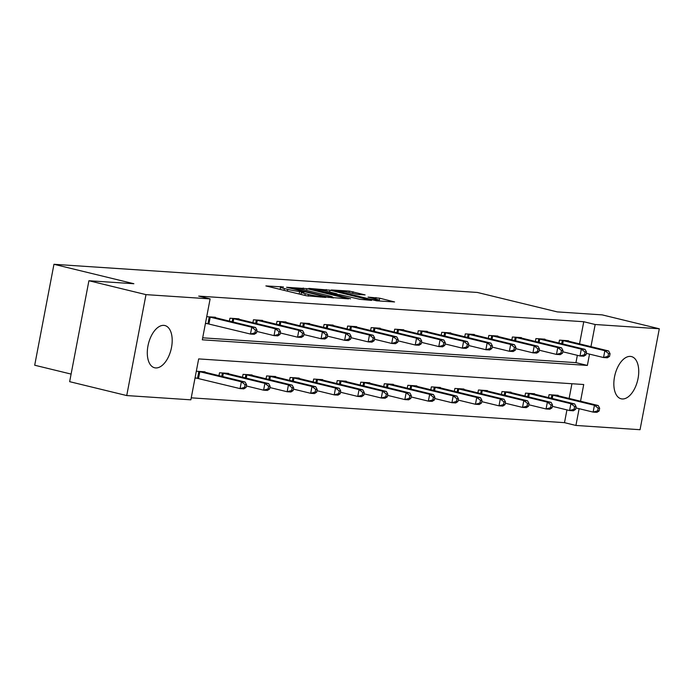<?xml version="1.0" encoding="UTF-8"?>
<svg xmlns="http://www.w3.org/2000/svg" width="694" height="694" viewBox="0 0 694 694"><rect width="100%" height="100%" fill="white"/><g stroke="black" fill="none" stroke-linecap="round" stroke-linejoin="round"><path stroke-width="1.04" d="M283.456 286.969L265.871 285.919L306.21 295.731L325.668 297.422L320.498 296.529A8.753 0.685 10.8 0 1 308.587 294.464L305.221 293.649A8.753 0.685 10.8 0 1 301.37 292.321A8.753 0.685 10.8 0 1 302.792 292.217L304.293 292.044L299.652 291.454A8.753 0.685 10.8 0 1 287.741 289.398L284.384 288.574A8.753 0.685 10.8 0 1 280.523 287.255A8.753 0.685 10.8 0 1 281.946 287.151L283.456 286.969M622.223 398.963A21.731 11.668 -76.3 0 1 621.147 398.798A21.731 11.668 -76.3 0 1 614.719 375.914A21.731 11.668 -76.3 0 1 630.343 356.404A21.731 11.668 -76.3 0 1 631.419 356.569A21.731 11.668 -76.3 0 1 637.855 379.462A21.731 11.668 -76.3 0 1 622.223 398.963M155.69 367.933A21.731 11.668 -76.3 0 1 154.615 367.768A21.731 11.668 -76.3 0 1 148.178 344.875A21.731 11.668 -76.3 0 1 163.81 325.373A21.731 11.668 -76.3 0 1 164.886 325.538A21.731 11.668 -76.3 0 1 171.314 348.423A21.731 11.668 -76.3 0 1 155.69 367.933M365.113 294.915L349.308 291.072L331.385 289.945L376.66 300.814L394.574 301.942L379.705 298.203L368.054 297.101L376.044 299.157A7.313 0.573 10.8 0 1 379.262 300.268A7.313 0.573 10.8 0 1 375.437 300.051A7.313 0.573 10.8 0 1 368.115 298.637L341.561 292.174A7.313 0.573 10.8 0 1 338.334 291.064A7.313 0.573 10.8 0 1 342.159 291.28A7.313 0.573 10.8 0 1 349.481 292.703L357.627 294.421L365.113 294.915M580.54 401.227L583.723 384.519L198.666 358.911L190.859 399.831L126.733 395.563L69.652 381.674L88.91 280.74L133.873 283.733L53.959 264.293L477.342 292.452L557.256 311.892L602.219 314.885L659.3 328.774L640.042 429.707L575.916 425.448L579.117 408.688M88.91 280.74L145.992 294.629L210.117 298.888L202.31 339.808L587.367 365.426L589.527 354.122M579.533 343.894L583.758 321.73L198.701 296.112L210.117 298.888M583.758 321.73L595.174 324.506L659.3 328.774M306.974 288.652L286.535 287.29L326.874 297.11L348.518 298.88L306.974 288.652L306.635 290.413M308.804 288.383L329.997 290.187L371.55 300.415L359.9 299.305L339.817 294.681L334.413 294.386L350.574 298.802L308.761 288.609M53.959 264.293L34.7 365.226L71.1 374.083M202.691 337.822L575.951 362.65L577.347 355.319M205.424 323.499L207.532 323.638M215.366 317.705L215.444 317.262L206.725 316.681M229.376 321.114L229.931 318.225L238.988 318.824L238.901 319.266M252.92 322.684L253.466 319.787L262.523 320.394L262.436 320.836M276.455 324.245L277.01 321.357L286.058 321.955L285.971 322.398M299.99 325.816L300.545 322.918L309.602 323.517L309.515 323.968M323.534 327.377L324.081 324.488L333.137 325.087L333.051 325.529M347.069 328.939L347.625 326.05L356.673 326.648L356.586 327.1M370.605 330.509L371.16 327.62L380.217 328.219L380.13 328.661M394.149 332.07L394.695 329.182L403.752 329.78L403.665 330.231M417.684 333.641L418.239 330.752L427.287 331.35L427.2 331.793M441.219 335.202L441.774 332.313L450.831 332.912L450.744 333.363M464.763 336.772L465.31 333.875L474.366 334.482L474.28 334.924M488.298 338.334L488.854 335.445L497.902 336.043L497.815 336.495M511.834 339.904L512.389 337.006L521.437 337.614L521.359 338.056M535.378 341.465L535.924 338.577L544.981 339.175L544.894 339.626M558.913 343.036L559.468 340.138L568.516 340.745L568.429 341.188M191.24 397.836L564.5 422.663L566.937 409.885M569.123 398.451L571.925 383.739M195.014 378.057L197.131 378.195M204.956 372.262L205.042 371.819L196.315 371.238M218.974 375.68L219.521 372.782L228.578 373.381L228.491 373.832M242.51 377.241L243.065 374.352L252.113 374.951L252.026 375.393M266.045 378.803L266.6 375.914L275.657 376.512L275.57 376.963M289.589 380.373L290.135 377.484L299.192 378.083L299.105 378.525M313.124 381.934L313.679 379.045L322.727 379.644L322.641 380.095M336.659 383.504L337.215 380.616L346.263 381.214L346.185 381.657M360.203 385.066L360.75 382.177L369.807 382.776L369.72 383.227M383.739 386.636L384.294 383.747L393.342 384.346L393.255 384.788M407.274 388.198L407.829 385.309L416.877 385.907L416.799 386.358M430.818 389.768L431.364 386.87L440.421 387.478L440.334 387.92M454.353 391.329L454.9 388.44L463.956 389.039L463.87 389.49M477.888 392.899L478.444 390.002L487.492 390.609L487.414 391.052M501.432 394.461L501.979 391.572L511.036 392.171L510.949 392.622M524.968 396.031L525.514 393.134L534.571 393.741L534.484 394.183M548.503 397.593L549.058 394.704L558.106 395.302L558.028 395.754M126.733 395.563L145.992 294.629M564.5 422.663L575.916 425.448M590.95 346.67L595.174 324.506M575.951 362.65L587.367 365.426M300.988 294.308L300.103 294.247M280.15 289.233L279.266 289.181M333.406 297.934L332.547 297.726M290.543 287.715L326.484 296.65L331.238 297.24A8.753 0.685 10.8 0 0 332.66 297.136A8.753 0.685 10.8 0 0 328.8 295.809L304.597 289.918A8.753 0.685 10.8 0 0 292.686 287.863L290.543 287.715M326.562 291.194A7.313 0.573 10.8 0 0 319.249 289.78A7.313 0.573 10.8 0 0 315.414 289.563A7.313 0.573 10.8 0 0 318.641 290.665L331.715 293.588L337.128 293.883L326.562 291.194M246.066 387.46L246.587 384.736L245.077 384.632L244.557 387.365L246.066 387.46L243.837 388.866L240.072 388.614L241.373 381.787L245.138 382.038L202.596 371.654M195.066 377.779L240.072 388.614L244.557 387.365M198.423 371.377L241.373 381.787L245.077 384.632M245.138 382.038L246.587 384.736M256.476 332.903L256.997 330.171L255.487 330.075L254.967 332.799L256.476 332.903L254.247 334.3L250.473 334.048L251.775 327.23L208.833 316.82M255.487 330.075L251.775 327.23L255.548 327.481L213.006 317.097M254.967 332.799L250.473 334.048L205.476 323.213M256.997 330.171L255.548 327.481M269.602 389.03L270.122 386.298L268.613 386.202L268.092 388.926L269.602 389.03L267.381 390.427L263.607 390.175L264.908 383.357L268.682 383.608L226.131 373.225M246.353 385.977L263.607 390.175L268.092 388.926M221.967 372.947L264.908 383.357L268.613 386.202M268.682 383.608L270.122 386.298M293.146 390.592L293.666 387.868L292.157 387.764L291.636 390.496L293.146 390.592L290.916 391.997L287.143 391.746L288.444 384.918L292.217 385.17L249.675 374.786M269.888 387.547L287.143 391.746L291.636 390.496M245.503 374.508L288.444 384.918L292.157 387.764M292.217 385.17L293.666 387.868M280.012 334.465L280.532 331.741L279.023 331.637L278.502 334.369L280.012 334.465L277.782 335.87L274.017 335.618L275.318 328.791L232.377 318.381M279.023 331.637L275.318 328.791L279.083 329.043L236.541 318.659M278.502 334.369L274.017 335.618L256.763 331.42M280.532 331.741L279.083 329.043M303.556 336.035L304.076 333.302L302.567 333.207L302.046 335.931L303.556 336.035L301.326 337.431L297.553 337.18L298.854 330.361L255.913 319.951M302.567 333.207L298.854 330.361L302.627 330.613L260.077 320.229M302.046 335.931L297.553 337.18L280.298 332.981M304.076 333.302L302.627 330.613M316.681 392.162L317.201 389.429L315.692 389.334L315.171 392.058L316.681 392.162L314.451 393.559L310.686 393.307L311.979 386.489L315.753 386.74L273.21 376.356M293.423 389.108L310.686 393.307L315.171 392.058M269.038 376.079L311.979 386.489L315.692 389.334M315.753 386.74L317.201 389.429M340.216 393.724L340.737 391L339.227 390.896L338.707 393.628L340.216 393.724L337.995 395.129L334.222 394.877L335.523 388.05L339.297 388.302L296.746 377.918M316.967 390.679L334.222 394.877L338.707 393.628M292.582 377.64L335.523 388.05L339.227 390.896M339.297 388.302L340.737 391M363.76 395.294L364.281 392.561L362.771 392.466L362.251 395.19L363.76 395.294L361.531 396.69L357.757 396.439L359.058 389.62L362.832 389.872L320.29 379.488M340.502 392.24L357.757 396.439L362.251 395.19M316.117 379.21L359.058 389.62L362.771 392.466M362.832 389.872L364.281 392.561M327.091 337.596L327.611 334.872L326.102 334.768L325.581 337.501L327.091 337.596L324.861 339.002L321.088 338.75L322.389 331.923L279.448 321.513M326.102 334.768L322.389 331.923L326.163 332.174L283.62 321.79M325.581 337.501L321.088 338.75L303.833 334.551M327.611 334.872L326.163 332.174M350.626 339.166L351.147 336.434L349.637 336.338L349.117 339.062L350.626 339.166L348.397 340.563L344.632 340.312L345.933 333.493L302.992 323.083M349.637 336.338L345.933 333.493L349.698 333.745L307.156 323.361M349.117 339.062L344.632 340.312L327.368 336.113M351.147 336.434L349.698 333.745M374.161 340.728L374.682 338.004L373.181 337.9L372.661 340.633L374.161 340.728L371.941 342.133L368.167 341.882L369.468 335.055L326.527 324.645M373.181 337.9L369.468 335.055L373.242 335.306L330.691 324.922M372.661 340.633L368.167 341.882L350.912 337.683M374.682 338.004L373.242 335.306M387.295 396.855L387.816 394.131L386.306 394.027L385.786 396.76L387.295 396.855L385.066 398.252L381.292 398.009L382.594 391.182L386.367 391.433L343.825 381.049M364.038 393.81L381.292 398.009L385.786 396.76M339.652 380.772L382.594 391.182L386.306 394.027M386.367 391.433L387.816 394.131M397.705 342.298L398.226 339.566L396.716 339.47L396.196 342.194L397.705 342.298L395.476 343.695L391.702 343.443L393.004 336.625L350.062 326.215M396.716 339.47L393.004 336.625L396.777 336.876L354.235 326.492M396.196 342.194L391.702 343.443L374.448 339.245M398.226 339.566L396.777 336.876M410.831 398.425L411.351 395.693L409.842 395.597L409.321 398.321L410.831 398.425L408.61 399.822L404.836 399.571L406.137 392.752L409.911 393.004L367.36 382.62M387.582 395.372L404.836 399.571L409.321 398.321M363.196 382.342L406.137 392.752L409.842 395.597M409.911 393.004L411.351 395.693M421.241 343.86L421.761 341.136L420.252 341.032L419.731 343.764L421.241 343.86L419.011 345.265L415.246 345.013L416.547 338.186L373.606 327.776M420.252 341.032L416.547 338.186L420.312 338.438L377.77 328.054M419.731 343.764L415.246 345.013L397.983 340.815M421.761 341.136L420.312 338.438M434.375 399.987L434.895 397.263L433.386 397.159L432.865 399.891L434.375 399.987L432.145 401.384L428.372 401.141L429.673 394.313L433.446 394.565L390.904 384.181M411.117 396.942L428.372 401.141L432.865 399.891M386.732 383.903L429.673 394.313L433.386 397.159M433.446 394.565L434.895 397.263M444.776 345.43L445.296 342.697L443.787 342.602L443.275 345.326L444.776 345.43L442.555 346.827L438.782 346.575L440.083 339.756L397.142 329.346M443.787 342.602L440.083 339.756L443.856 340.008L401.306 329.624M443.275 345.326L438.782 346.575L421.527 342.376M445.296 342.697L443.856 340.008M457.91 401.557L458.43 398.824L456.921 398.729L456.4 401.453L457.91 401.557L455.68 402.954L451.907 402.702L453.208 395.884L456.982 396.135L414.439 385.751M434.652 398.503L451.907 402.702L456.4 401.453M410.267 385.474L453.208 395.884L456.921 398.729M456.982 396.135L458.43 398.824M468.32 346.991L468.84 344.267L467.331 344.163L466.81 346.896L468.32 346.991L466.09 348.388L462.317 348.145L463.618 341.318L420.677 330.908M467.331 344.163L463.618 341.318L467.392 341.569L424.849 331.185M466.81 346.896L462.317 348.145L445.062 343.946M468.84 344.267L467.392 341.569M481.445 403.119L481.966 400.395L480.456 400.291L479.936 403.023L481.445 403.119L479.224 404.515L475.451 404.272L476.752 397.445L480.526 397.697L437.975 387.313M458.196 400.074L475.451 404.272L479.936 403.023M433.811 387.035L476.752 397.445L480.456 400.291M480.526 397.697L481.966 400.395M491.855 348.562L492.376 345.829L490.866 345.733L490.346 348.457L491.855 348.562L489.626 349.958L485.861 349.707L487.162 342.888L444.212 332.478M490.866 345.733L487.162 342.888L490.927 343.14L448.385 332.756M490.346 348.457L485.861 349.707L468.597 345.508M492.376 345.829L490.927 343.14M504.989 404.689L505.51 401.956L504 401.861L503.48 404.585L504.989 404.689L502.76 406.085L498.986 405.834L500.287 399.015L504.061 399.267L461.519 388.883M481.731 401.635L498.986 405.834L503.48 404.585M457.346 388.605L500.287 399.015L504 401.861M504.061 399.267L505.51 401.956M515.39 350.123L515.911 347.399L514.401 347.295L513.881 350.028L515.39 350.123L513.17 351.52L509.396 351.277L510.697 344.45L467.756 334.04M514.401 347.295L510.697 344.45L514.471 344.701L471.92 334.317M513.881 350.028L509.396 351.277L492.141 347.078M515.911 347.399L514.471 344.701M528.524 406.25L529.045 403.526L527.535 403.422L527.015 406.155L528.524 406.25L526.295 407.647L522.521 407.404L523.823 400.577L527.596 400.828L485.054 390.444M505.267 403.205L522.521 407.404L527.015 406.155M480.881 390.167L523.823 400.577L527.535 403.422M527.596 400.828L529.045 403.526M538.934 351.693L539.455 348.961L537.945 348.865L537.425 351.589L538.934 351.693L536.705 353.09L532.931 352.838L534.233 346.02L491.291 335.61M537.945 348.865L534.233 346.02L538.006 346.271L495.464 335.887M537.425 351.589L532.931 352.838L515.677 348.64M539.455 348.961L538.006 346.271M552.06 407.82L552.58 405.088L551.071 404.992L550.55 407.716L552.06 407.82L549.839 409.217L546.065 408.966L547.366 402.147L551.14 402.399L508.589 392.015M528.811 404.767L546.065 408.966L550.55 407.716M504.425 391.737L547.366 402.147L551.071 404.992M551.14 402.399L552.58 405.088M562.47 353.255L562.99 350.531L561.481 350.427L560.96 353.159L562.47 353.255L560.24 354.651L556.475 354.408L557.768 347.581L514.827 337.171M561.481 350.427L557.768 347.581L561.541 347.833L518.999 337.449M560.96 353.159L556.475 354.408L539.212 350.21M562.99 350.531L561.541 347.833M575.604 409.382L576.124 406.658L574.615 406.554L574.094 409.287L575.604 409.382L573.374 410.779L569.601 410.536L570.902 403.708L574.675 403.96L532.125 393.576M552.346 406.337L569.601 410.536L574.094 409.287M527.961 393.298L570.902 403.708L574.615 406.554M574.675 403.96L576.124 406.658M586.005 354.825L586.525 352.092L585.016 351.997L584.495 354.721L586.005 354.825L583.784 356.222L580.011 355.97L581.312 349.151L538.371 338.741M585.016 351.997L581.312 349.151L585.085 349.403L542.534 339.019M584.495 354.721L580.011 355.97L562.756 351.771M586.525 352.092L585.085 349.403M599.139 410.952L599.659 408.219L598.15 408.124L597.629 410.848L599.139 410.952L596.909 412.349L593.136 412.097L594.437 405.279L598.211 405.53L555.668 395.146M575.881 407.899L593.136 412.097L597.629 410.848M551.496 394.869L594.437 405.279L598.15 408.124M598.211 405.53L599.659 408.219M609.549 356.386L610.069 353.662L608.56 353.558L608.039 356.291L609.549 356.386L607.319 357.783L603.546 357.54L604.847 350.713L561.906 340.303M608.56 353.558L604.847 350.713L608.621 350.964L566.078 340.581M608.039 356.291L603.546 357.54L586.291 353.341M610.069 353.662L608.621 350.964M280.723 287.151L280.844 286.518M322.432 297.206L322.537 296.659M301.569 292.217L301.69 291.593M284.046 290.344L284.384 288.574M287.403 291.159L287.741 289.398M299.166 294.022L299.652 291.454M304.892 295.41L305.221 293.649M308.266 296.156L308.587 294.464M320.394 297.075L320.498 296.529M302.957 289.545L303.252 288.01M328.999 297.544L329.086 297.093M331.133 297.787L331.238 297.24M325.989 291.055L326.275 289.545M329.667 291.948L329.997 290.187M331.602 294.187L331.715 293.588M336.573 294.464L336.677 293.918M375.688 299.079L375.983 297.561M379.184 300.936L379.705 298.203M349.021 292.59L349.308 291.072M352.691 293.484L353.029 291.714M197.547 378.291L198.848 371.464M198.51 378.499L199.811 371.68M210.221 317.123L208.92 323.942M209.258 316.906L207.957 323.725M221.759 376.356L222.392 373.034M222.713 376.582L223.355 373.251M245.294 377.918L245.928 374.595M246.249 378.152L246.891 374.812M233.757 318.685L233.123 322.025M232.794 318.468L232.16 321.79M257.301 320.255L256.659 323.586M256.338 320.038L255.704 323.361M268.83 379.488L269.463 376.165M269.793 379.713L270.426 376.382M292.374 381.049L293.007 377.727M293.328 381.284L293.961 377.944M315.909 382.62L316.542 379.297M316.863 382.845L317.505 379.514M280.836 321.816L280.203 325.156M279.873 321.6L279.24 324.922M304.371 323.387L303.738 326.718M303.408 323.17L302.775 326.492M327.915 324.948L327.273 328.288M326.952 324.731L326.319 328.054M339.444 384.181L340.077 380.859M340.407 384.415L341.04 381.075M351.45 326.518L350.808 329.85M350.487 326.301L349.854 329.624M362.988 385.751L363.621 382.429M363.942 385.977L364.576 382.646M374.986 328.08L374.352 331.42M374.023 327.863L373.389 331.185M386.523 387.313L387.157 383.99M387.478 387.547L388.12 384.207M398.529 329.65L397.888 332.981M397.567 329.433L396.933 332.756M410.059 388.883L410.692 385.56M411.022 389.108L411.655 385.777M422.065 331.212L421.423 334.551M421.102 330.995L420.469 334.317M433.603 390.444L434.236 387.122M434.557 390.679L435.19 387.339M445.6 332.782L444.967 336.113M444.637 332.565L444.004 335.887M457.138 392.015L457.771 388.692M458.092 392.24L458.734 388.909M469.144 334.343L468.502 337.683M468.181 334.126L467.548 337.449M480.673 393.576L481.306 390.254M481.636 393.81L482.269 390.47M492.679 335.913L492.037 339.245M491.716 335.696L491.083 339.019M504.217 395.138L504.85 391.824M505.171 395.372L505.805 392.041M516.215 337.475L515.581 340.815M515.252 337.258L514.618 340.581M527.752 396.708L528.386 393.385M528.707 396.942L529.349 393.602M539.75 339.045L539.117 342.376M538.796 338.828L538.162 342.151M551.288 398.269L551.921 394.955M552.251 398.503L552.884 395.164M563.294 340.607L562.652 343.946M562.331 340.39L561.698 343.712M280.116 289.389L280.523 287.255M300.962 294.456L301.37 292.321M290.144 288.175L290.231 287.741M332.513 297.882L332.66 297.136M334.326 294.846L334.413 294.386M315.293 290.222L315.414 289.563M337.006 294.49L337.128 293.883M338.212 291.723L338.334 291.064M379.124 300.979L379.262 300.268"/></g></svg>
